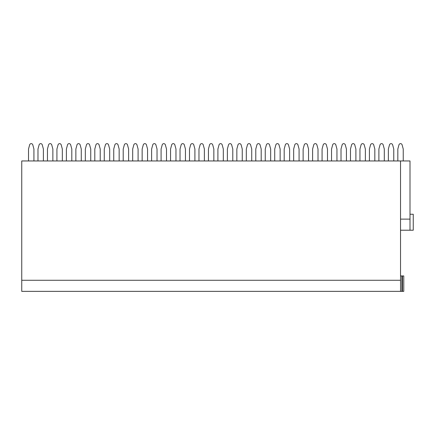 <?xml version="1.0" encoding="UTF-8"?>
<svg xmlns="http://www.w3.org/2000/svg" width="435" height="435" viewBox="0 0 435 435"><rect width="100%" height="100%" fill="white"/><g stroke="black" fill="none" stroke-linecap="round" stroke-linejoin="round"><path stroke-width="0.65" d="M400.532 230.218L410.004 230.218L410.004 160.955L400.532 160.955L400.532 291.363L401.886 291.363L21.75 291.363L21.75 280.271L400.532 280.271M410.004 230.218L413.25 230.218L413.25 214.254L410.004 214.254M21.75 280.271L21.75 160.955L400.532 160.955M410.004 219.126L400.532 219.126M401.886 275.942L403.778 275.942L403.778 291.363L401.886 291.363L401.886 275.942L400.532 275.942M399.183 291.363L382.947 291.363M115.096 291.363L98.859 291.363M96.151 291.363L79.92 291.363M77.212 291.363L60.982 291.363M134.034 291.363L117.798 291.363M152.973 291.363L136.737 291.363M266.606 291.363L250.375 291.363M380.244 291.363L364.008 291.363M342.361 291.363L326.13 291.363M58.274 291.363L42.043 291.363M39.335 291.363L23.104 291.363M190.851 291.363L174.614 291.363M361.3 291.363L345.069 291.363M323.422 291.363L307.192 291.363M285.545 291.363L269.314 291.363M304.484 291.363L288.253 291.363M228.728 291.363L212.492 291.363M247.667 291.363L231.436 291.363M209.79 291.363L193.553 291.363M171.912 291.363L155.676 291.363M402.429 275.942L402.429 291.363M37.981 160.955L37.981 149.047L39.123 144.839A1.626 1.626 0 0 1 42.255 144.839L43.397 149.047L43.397 160.955M28.514 160.955L28.514 149.047L29.651 144.839A1.626 1.626 0 0 1 32.788 144.839L33.925 149.047L33.925 160.955M56.925 160.955L56.925 149.047L58.062 144.839A1.626 1.626 0 0 1 61.194 144.839L62.335 149.047L62.335 160.955M47.453 160.955L47.453 149.047L48.589 144.839A1.626 1.626 0 0 1 51.727 144.839L52.863 149.047L52.863 160.955M75.864 160.955L75.864 149.047L77 144.839A1.626 1.626 0 0 1 80.132 144.839L81.274 149.047L81.274 160.955M66.392 160.955L66.392 149.047L67.528 144.839A1.626 1.626 0 0 1 70.666 144.839L71.802 149.047L71.802 160.955M94.803 160.955L94.803 149.047L95.939 144.839A1.626 1.626 0 0 1 99.071 144.839L100.213 149.047L100.213 160.955M85.331 160.955L85.331 149.047L86.473 144.839A1.626 1.626 0 0 1 89.605 144.839L90.741 149.047L90.741 160.955M113.742 160.955L113.742 149.047L114.878 144.839A1.626 1.626 0 0 1 118.015 144.839L119.152 149.047L119.152 160.955M104.269 160.955L104.269 149.047L105.411 144.839A1.626 1.626 0 0 1 108.543 144.839L109.68 149.047L109.68 160.955M132.68 160.955L132.68 149.047L133.817 144.839A1.626 1.626 0 0 1 136.954 144.839L138.091 149.047L138.091 160.955M123.208 160.955L123.208 149.047L124.35 144.839A1.626 1.626 0 0 1 127.482 144.839L128.619 149.047L128.619 160.955M151.619 160.955L151.619 149.047L152.756 144.839A1.626 1.626 0 0 1 155.893 144.839L157.03 149.047L157.03 160.955M142.147 160.955L142.147 149.047L143.289 144.839A1.626 1.626 0 0 1 146.421 144.839L147.563 149.047L147.563 160.955M170.558 160.955L170.558 149.047L171.694 144.839A1.626 1.626 0 0 1 174.832 144.839L175.968 149.047L175.968 160.955M161.086 160.955L161.086 149.047L162.228 144.839A1.626 1.626 0 0 1 165.36 144.839L166.502 149.047L166.502 160.955M189.497 160.955L189.497 149.047L190.633 144.839A1.626 1.626 0 0 1 193.771 144.839L194.907 149.047L194.907 160.955M180.03 160.955L180.03 149.047L181.167 144.839A1.626 1.626 0 0 1 184.299 144.839L185.44 149.047L185.44 160.955M208.436 160.955L208.436 149.047L209.572 144.839A1.626 1.626 0 0 1 212.71 144.839L213.846 149.047L213.846 160.955M198.969 160.955L198.969 149.047L200.105 144.839A1.626 1.626 0 0 1 203.237 144.839L204.379 149.047L204.379 160.955M227.374 160.955L227.374 149.047L228.516 144.839A1.626 1.626 0 0 1 231.648 144.839L232.785 149.047L232.785 160.955M217.908 160.955L217.908 149.047L219.044 144.839A1.626 1.626 0 0 1 222.176 144.839L223.318 149.047L223.318 160.955M246.313 160.955L246.313 149.047L247.455 144.839A1.626 1.626 0 0 1 250.587 144.839L251.724 149.047L251.724 160.955M236.847 160.955L236.847 149.047L237.983 144.839A1.626 1.626 0 0 1 241.115 144.839L242.257 149.047L242.257 160.955M265.252 160.955L265.252 149.047L266.394 144.839A1.626 1.626 0 0 1 269.526 144.839L270.662 149.047L270.662 160.955M255.785 160.955L255.785 149.047L256.922 144.839A1.626 1.626 0 0 1 260.059 144.839L261.196 149.047L261.196 160.955M284.191 160.955L284.191 149.047L285.333 144.839A1.626 1.626 0 0 1 288.465 144.839L289.607 149.047L289.607 160.955M274.724 160.955L274.724 149.047L275.861 144.839A1.626 1.626 0 0 1 278.998 144.839L280.135 149.047L280.135 160.955M303.13 160.955L303.13 149.047L304.272 144.839A1.626 1.626 0 0 1 307.404 144.839L308.546 149.047L308.546 160.955M293.663 160.955L293.663 149.047L294.799 144.839A1.626 1.626 0 0 1 297.937 144.839L299.073 149.047L299.073 160.955M322.074 160.955L322.074 149.047L323.21 144.839A1.626 1.626 0 0 1 326.342 144.839L327.484 149.047L327.484 160.955M312.602 160.955L312.602 149.047L313.738 144.839A1.626 1.626 0 0 1 316.876 144.839L318.012 149.047L318.012 160.955M341.013 160.955L341.013 149.047L342.149 144.839A1.626 1.626 0 0 1 345.281 144.839L346.423 149.047L346.423 160.955M331.541 160.955L331.541 149.047L332.677 144.839A1.626 1.626 0 0 1 335.815 144.839L336.951 149.047L336.951 160.955M359.952 160.955L359.952 149.047L361.088 144.839A1.626 1.626 0 0 1 364.22 144.839L365.362 149.047L365.362 160.955M350.479 160.955L350.479 149.047L351.616 144.839A1.626 1.626 0 0 1 354.753 144.839L355.89 149.047L355.89 160.955M378.89 160.955L378.89 149.047L380.027 144.839A1.626 1.626 0 0 1 383.164 144.839L384.301 149.047L384.301 160.955M369.418 160.955L369.418 149.047L370.56 144.839A1.626 1.626 0 0 1 373.692 144.839L374.829 149.047L374.829 160.955M397.829 160.955L397.829 149.047L398.966 144.839A1.626 1.626 0 0 1 402.103 144.839L403.24 149.047L403.24 160.955M388.357 160.955L388.357 149.047L389.499 144.839A1.626 1.626 0 0 1 392.631 144.839L393.767 149.047L393.767 160.955"/></g></svg>
